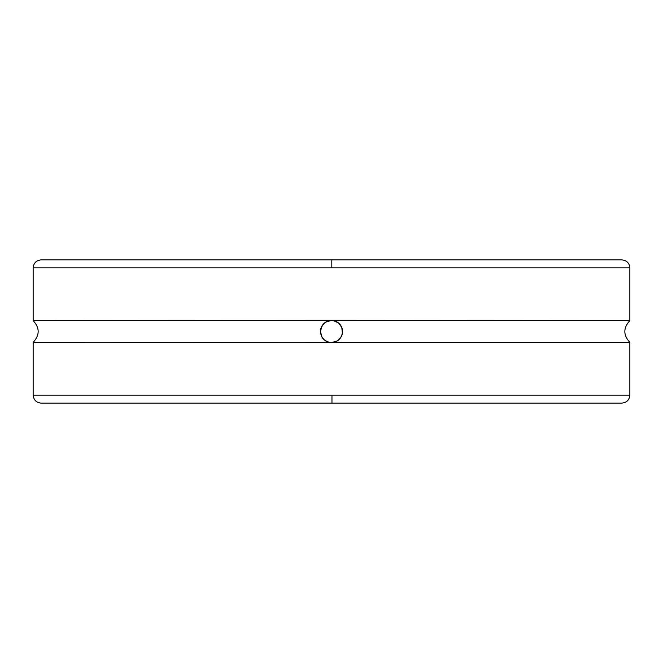 <?xml version="1.0" encoding="UTF-8"?>
<svg xmlns="http://www.w3.org/2000/svg" width="663" height="663" viewBox="0 0 663 663"><rect width="100%" height="100%" fill="white"/><g stroke="black" fill="none" stroke-linecap="round" stroke-linejoin="round"><path stroke-width="0.99" d="M329.461 342.365L325.914 341.039A11.056 11.056 0 0 0 327.597 341.843L329.461 342.365A11.056 11.056 0 0 0 331.5 342.556L33.15 342.365L33.15 395.123C33.622 399.963 36.291 402.623 41.131 403.104L621.869 403.104L331.956 403.104L331.964 395.123L629.85 395.123L629.85 342.365L33.15 342.365L33.15 395.123L629.85 395.123C629.378 399.963 626.709 402.623 621.869 403.104L331.044 403.104M328.16 320.967A11.056 11.056 0 0 0 325.898 321.969L331.5 320.444L629.85 320.635L629.85 267.877L331.815 267.877L331.807 259.896L621.869 259.896L331.5 259.896L621.869 259.896C626.709 260.377 629.378 263.037 629.85 267.877L33.15 267.877L33.15 320.635L331.5 320.444A11.056 11.056 0 0 0 329.436 320.643M321.994 325.856A11.056 11.056 0 0 0 320.453 331.55L321.165 327.58L324.406 323.03A11.056 11.056 0 0 0 322.011 325.831L325.127 322.475L329.461 320.635L33.15 320.635L33.15 267.877C33.622 263.037 36.291 260.377 41.131 259.896L331.807 259.896L331.815 267.877L33.15 267.877M321.165 335.42A11.056 11.056 0 0 0 324.422 339.986L322.027 337.194L320.643 333.547L320.444 331.525L322.011 325.84M327.597 341.843L324.422 339.986L322.027 337.194L320.444 331.5M327.423 321.232L326.685 321.555M325.649 322.119L324.829 322.69M324.05 323.337L323.378 324.008M322.566 324.994L322.185 325.558M322.193 337.459L322.566 338.006M324.845 340.326L325.657 340.881M326.685 341.445L327.431 341.776M335.577 341.768L336.315 341.445M337.351 340.881L338.171 340.31M338.95 339.663L339.622 338.992M340.434 338.006L340.815 337.442M342.556 331.5L341.835 335.42L339.904 338.685L337.102 341.031L333.539 342.365L629.85 342.365L629.85 395.123M340.807 325.541L340.434 324.994M338.155 322.674L337.343 322.119M336.315 321.555L335.569 321.224M629.85 267.877L629.85 320.635L333.539 320.635L338.578 323.014L341.818 327.539L342.373 333.497L340.989 337.16L338.594 339.97A11.056 11.056 0 0 0 338.578 323.014L341.818 327.539L342.556 331.475M331.5 342.556A11.056 11.056 0 0 0 337.102 341.031L331.5 342.556M337.086 321.961A11.056 11.056 0 0 0 331.5 320.444L335.403 321.157L338.578 323.014M338.594 339.97L337.102 341.031M325.914 341.039L324.422 339.986M324.406 323.03L325.898 321.969M33.15 395.123L331.964 395.123L331.956 403.104L331.5 403.104M629.85 320.635C623.179 327.878 623.179 335.122 629.85 342.365M33.15 342.365C39.821 335.122 39.821 327.878 33.15 320.635"/></g></svg>

